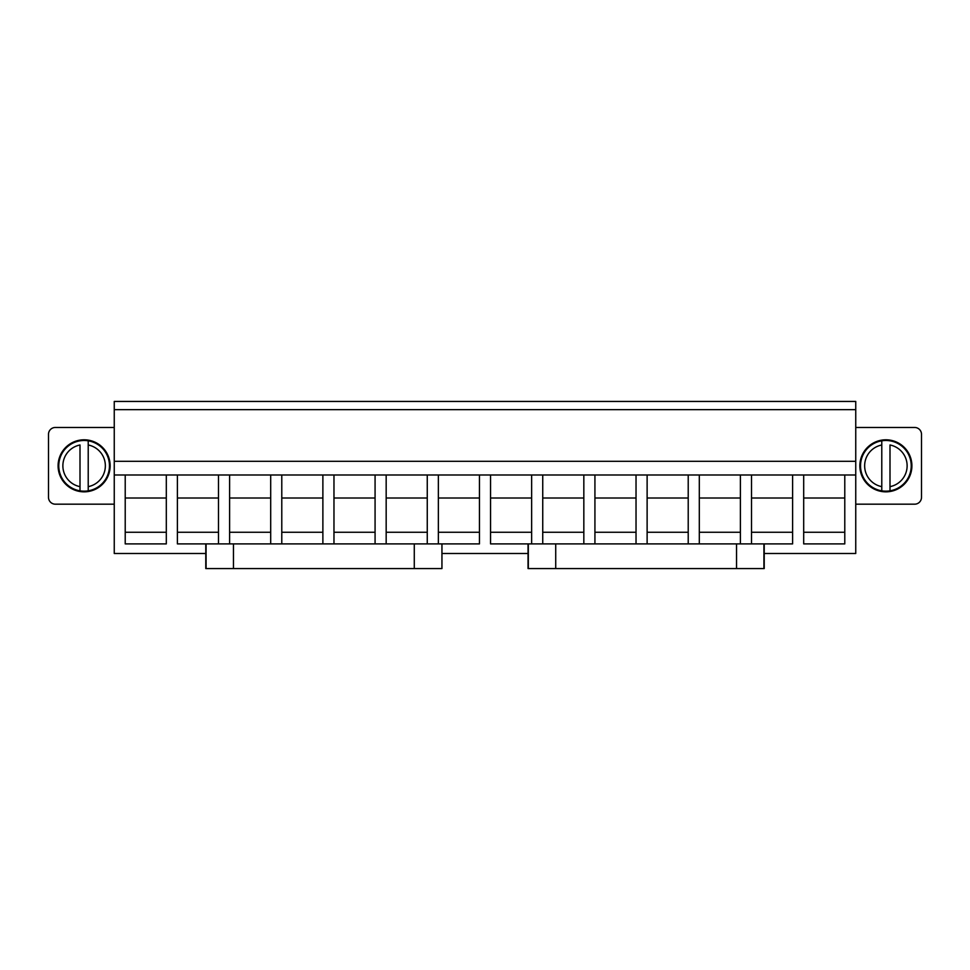<?xml version="1.0" encoding="UTF-8"?>
<svg xmlns="http://www.w3.org/2000/svg" width="970" height="970" viewBox="0 0 970 970"><rect width="100%" height="100%" fill="white"/><g stroke="black" fill="none" stroke-linecap="round" stroke-linejoin="round"><path stroke-width="1.45" d="M205.785 553.494L114.254 553.494L114.254 401.434L855.746 401.434L855.746 553.494L764.214 553.494M441.944 553.494L528.056 553.494M114.254 409.655L855.746 409.655M114.254 461.308L855.746 461.308M114.254 504.182L55.351 504.182A6.851 6.851 0 0 1 48.5 497.331L48.5 434.317A6.851 6.851 180 0 1 55.351 427.467L114.254 427.467M855.746 427.467L914.649 427.467A6.851 6.851 0 0 1 921.5 434.317L921.5 497.331A6.851 6.851 0 0 1 914.649 504.182L855.746 504.182M855.746 474.997L166.306 474.997L166.306 543.903L125.215 543.903L125.215 474.997L114.254 474.997M844.785 474.997L844.785 543.903L803.693 543.903L803.693 474.997M792.599 474.997L792.599 543.903L736.545 543.903L736.545 568.565L764.214 568.565L764.214 543.903M751.507 474.997L751.507 543.903M740.401 474.997L740.401 543.903M699.309 474.997L699.309 543.903M688.215 474.997L688.215 543.903M647.123 474.997L647.123 543.903M636.029 474.997L636.029 543.903M594.925 474.997L594.925 543.903M583.831 474.997L583.831 543.903M542.739 474.997L542.739 543.903M531.645 474.997L531.645 543.903M736.545 568.565L555.725 568.565L555.725 543.903L490.553 543.903L490.553 474.997M479.447 474.997L479.447 543.903L441.944 543.903L441.944 568.565L441.944 543.903M438.355 474.997L438.355 543.903M427.261 474.997L427.261 543.903M386.169 474.997L386.169 543.903M375.075 474.997L375.075 543.903M333.971 474.997L333.971 543.903M322.877 474.997L322.877 543.903M281.785 474.997L281.785 543.903M270.691 474.997L270.691 543.903M229.599 474.997L229.599 543.903M218.492 474.997L218.492 543.903M441.677 568.565L205.785 568.565L205.785 543.903L177.401 543.903L177.401 474.997M166.306 474.997L125.215 474.997M844.785 498.01L803.693 498.01M844.785 532.263L803.693 532.263M792.599 498.01L751.507 498.01M792.599 532.263L751.507 532.263M740.401 498.01L699.309 498.01M740.401 532.263L699.309 532.263M688.215 498.01L647.123 498.01M688.215 532.263L647.123 532.263M636.029 498.01L594.925 498.01M636.029 532.263L594.925 532.263M583.831 498.01L542.739 498.01M583.831 532.263L542.739 532.263M531.645 498.01L490.553 498.01M531.645 532.263L490.553 532.263M479.447 498.01L438.355 498.01M479.447 532.263L438.355 532.263M427.261 498.01L386.169 498.01M427.261 532.263L386.169 532.263M375.075 498.01L333.971 498.01M375.075 532.263L333.971 532.263M322.877 498.01L281.785 498.01M322.877 532.263L281.785 532.263M270.691 498.01L229.599 498.01M270.691 532.263L229.599 532.263M218.492 498.01L177.401 498.01M218.492 532.263L177.401 532.263M166.306 498.01L125.215 498.01M166.306 532.263L125.215 532.263M71.634 442.987A26.032 26.032 180 0 0 61.28 478.295A26.032 26.032 180 0 0 96.6 488.662A26.032 26.032 180 0 0 106.955 453.342A26.032 26.032 180 0 0 71.634 442.987M898.365 442.987A26.032 26.032 180 0 0 863.045 453.342A26.032 26.032 180 0 0 873.4 488.662A26.032 26.032 180 0 0 908.72 478.295A26.032 26.032 180 0 0 898.365 442.987M88.222 486.649L88.222 440.816A25.341 25.341 0 0 0 59.134 470.074A25.341 25.341 0 0 0 96.26 488.068A25.341 25.341 0 0 0 88.222 440.816L88.222 444.987A21.231 21.231 0 0 1 88.222 486.649L88.222 490.832L88.222 486.649M80.001 486.649L80.001 444.987A21.231 21.231 0 0 0 80.001 486.649L80.001 490.832L80.001 486.649M881.778 486.649L881.778 440.816A25.341 25.341 0 0 1 910.866 470.074A25.341 25.341 0 0 1 873.74 488.068A25.341 25.341 0 0 1 881.778 440.816L881.778 444.987A21.231 21.231 0 0 0 881.778 486.649L881.778 490.832L881.778 486.649M889.999 486.649L889.999 444.987A21.231 21.231 0 0 1 889.999 486.649L889.999 490.832L889.999 486.649M205.785 543.903L441.677 543.903M555.725 543.903L736.545 543.903M555.725 568.565L528.056 568.565L528.056 543.903M233.455 568.565L233.455 543.903M414.275 568.565L414.275 543.903M206.064 568.565L206.064 543.903M763.936 543.903L763.936 568.565M528.323 543.903L528.323 568.565"/></g></svg>
